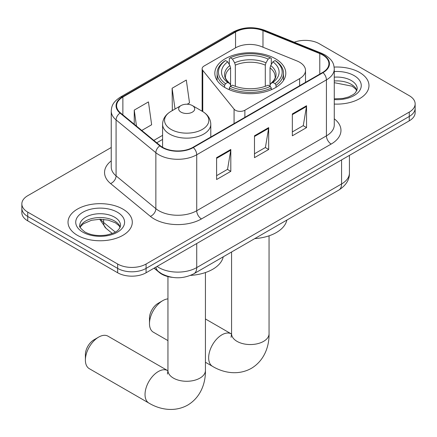 <?xml version="1.0" encoding="UTF-8"?>
<svg xmlns="http://www.w3.org/2000/svg" width="437" height="437" viewBox="0 0 437 437"><rect width="100%" height="100%" fill="white"/><g stroke="black" fill="none" stroke-linecap="round" stroke-linejoin="round"><path stroke-width="0.66" d="M299.624 62.234A20.086 11.597 0 0 0 296.942 60.934L261.304 46.53A20.086 11.597 0 0 0 235.587 47.83L204.095 66.009A6.697 3.867 0 0 0 202.134 68.74A6.697 3.867 0 0 0 202.763 70.373L234.074 109.141A6.697 3.867 0 0 0 244.873 110.244L299.624 78.633A20.086 11.597 0 0 0 305.507 70.433A20.086 11.597 0 0 0 299.624 62.234M275.397 58.733A35.479 20.484 0 0 0 236.734 54.292A35.479 20.484 0 0 0 214.829 73.214A35.479 20.484 0 0 0 225.224 87.7A35.479 20.484 0 0 0 263.888 92.141A35.479 20.484 0 0 0 285.793 73.214A35.479 20.484 0 0 0 275.397 58.733M172.156 277.331A20.086 11.597 180 0 1 159.456 272.59L154.075 268.16M111.244 147.493L27.733 195.71A20.086 11.597 0 0 0 21.85 203.904L21.85 212.655A20.086 11.597 0 0 0 27.733 220.849L117.673 272.775A20.086 11.597 0 0 0 146.073 272.775L409.267 120.825A20.086 11.597 0 0 0 415.15 112.626L415.15 108.25A20.086 11.597 0 0 1 409.267 116.45A20.086 11.597 0 0 0 415.15 108.25L415.15 103.88A20.086 11.597 0 0 0 409.267 95.681L319.327 43.755A20.086 11.597 0 0 0 294.227 42.214M21.85 203.904A20.086 11.597 0 0 0 27.733 212.103L117.673 264.03A20.086 11.597 0 0 0 146.073 264.03L146.073 268.405L409.267 116.45L146.073 268.405A20.086 11.597 0 0 1 117.673 268.405A20.086 11.597 0 0 0 146.073 268.405L146.073 272.775M27.733 212.103L27.733 216.479L117.673 268.405L27.733 216.479A20.086 11.597 0 0 1 21.85 208.28A20.086 11.597 0 0 0 27.733 216.479L27.733 220.849M359.564 72.449A32.136 18.551 0 0 0 334.141 67.085A32.136 18.551 0 0 1 359.564 72.449A32.136 18.551 0 0 1 368.975 85.57A32.136 18.551 0 0 0 359.564 72.449M122.879 209.099A32.136 18.551 0 0 0 87.859 205.079A32.136 18.551 0 0 0 68.025 222.22A32.136 18.551 0 0 0 77.436 235.335A32.136 18.551 0 0 0 112.456 239.356A32.136 18.551 0 0 0 132.291 222.22A32.136 18.551 0 0 0 122.879 209.099A32.136 18.551 0 0 0 87.859 205.079A32.136 18.551 0 0 0 68.025 222.22A32.136 18.551 0 0 0 77.436 235.335A32.136 18.551 0 0 0 112.456 239.356A32.136 18.551 0 0 0 132.291 222.22A32.136 18.551 0 0 0 122.879 209.099M322.643 54.958A21.424 12.367 180 0 1 328.914 63.704A21.424 12.367 180 0 1 322.643 72.449L192.935 147.335A21.424 12.367 180 0 1 160.242 145.679L120.47 112.888A21.424 12.367 180 0 1 116.597 105.798A21.424 12.367 180 0 1 122.873 97.052L235.548 31.999A21.424 12.367 180 0 1 262.981 30.612L319.78 53.571A21.424 12.367 180 0 1 322.643 54.958M323.019 54.74A21.959 12.678 0 0 0 320.086 53.319L263.293 30.361A21.959 12.678 0 0 0 235.172 31.781L122.491 96.834A21.959 12.678 0 0 0 120.033 113.068L159.805 145.86A21.959 12.678 0 0 0 193.318 147.553L323.019 72.668A21.959 12.678 0 0 0 323.019 54.74M216.605 157.664L216.605 179.531L230.807 171.331L230.807 149.465L216.605 157.664M216.605 175.652L227.546 169.338L230.752 150.191A5.353 3.092 -120 0 0 230.807 149.465M227.448 169.392L230.807 171.331M292.348 113.937L292.348 135.803L306.545 127.604L306.545 105.738L292.348 113.937M292.348 131.925L303.283 125.605L306.49 106.464A5.353 3.092 -120 0 0 306.545 105.738M303.185 125.665L306.545 127.604M254.476 135.803L254.476 157.664L268.679 149.465L268.679 127.604L254.476 135.803M254.476 153.786L265.412 147.471L268.618 128.331A5.353 3.092 -120 0 0 268.679 127.604M265.319 147.526L268.679 149.465M334.272 104.061A32.136 18.551 0 0 0 368.975 85.57A32.136 18.551 0 0 1 334.272 104.061M146.073 264.03L409.267 112.08A20.086 11.597 0 0 0 415.15 103.88M141.774 130.455L151.644 124.758L148.443 101.914L134.241 110.113L134.241 124.245M187.211 104.225L189.516 102.892L186.309 80.047L172.112 88.247L172.336 109.982M172.97 110.217L172.112 109.895M172.112 88.247L175.024 109.026M134.241 110.113L136.481 126.091M149.481 323.615L149.481 318.147A12.05 6.959 -60 0 1 158.003 303.393L162.739 300.656A18.742 10.821 120 0 0 149.481 323.615A18.742 10.821 120 0 0 153.365 332.196L167.945 340.614M224.585 87.324L224.585 85.335L225.536 83.691A31.868 18.398 0 0 1 225.536 60.552L227.726 61.819A28.787 16.617 0 0 0 227.726 82.429L229.889 83.658L230.589 85.188L230.589 86.242M230.589 85.188L230.589 67.882L229.889 65.545L227.726 61.819M229.316 64.561L229.316 58.361L230.272 57.821A31.868 18.398 0 0 1 270.35 57.821L268.16 59.082A28.787 16.617 0 0 0 232.462 59.082L234.625 62.813L235.325 65.146L235.325 86.313M265.297 86.313L265.297 65.146L265.996 62.813L268.16 59.082M254.738 238.624A36.817 21.26 0 0 0 286.863 220.073M229.316 88.066A33.207 19.168 0 0 0 271.301 88.066L270.35 86.428A31.868 18.398 0 0 1 230.272 86.428L229.316 88.066L229.316 89.727M271.301 89.727L271.301 88.066M225.536 60.552L224.585 61.093A33.207 19.168 0 0 0 217.107 73.214A33.207 19.168 0 0 0 224.585 85.335M270.35 57.821L271.301 58.361L271.301 64.561M230.272 86.428L232.462 85.16A28.787 16.617 0 0 0 268.16 85.16L270.35 86.428M227.726 82.429L225.536 83.691M232.462 59.082L230.272 57.821M229.889 65.545A25.75 14.869 0 0 0 229.889 83.658L230.009 83.74C226.355 80.2 224.864 77.797 225.541 76.535A24.767 14.301 0 0 1 230.589 67.882M276.037 85.335A33.207 19.168 0 0 0 283.515 73.214A33.207 19.168 0 0 0 276.037 61.093L275.086 60.552A31.868 18.398 0 0 1 275.086 83.691L276.037 85.335L276.037 87.324M275.086 83.691L272.896 82.429A28.787 16.617 0 0 0 272.896 61.819L275.086 60.552M272.896 61.819L270.732 65.545L270.033 67.882L270.033 85.188L270.732 83.658L272.896 82.429M270.033 67.882A24.767 14.301 0 0 1 275.081 76.535C275.752 77.808 274.261 80.206 270.607 83.74L270.732 83.658A25.75 14.869 0 0 0 270.732 65.545M270.033 86.242L270.033 85.188M167.945 298.881A18.742 10.821 120 0 0 162.739 300.656L158.003 303.393M85.39 360.072L85.39 354.604A12.05 6.959 -60 0 1 93.911 339.849L98.642 337.113A18.742 10.821 120 0 0 85.39 360.072A18.742 10.821 120 0 0 89.268 368.653L148.913 403.089A18.742 10.821 -60 0 1 146.04 388.067A18.742 10.821 -60 0 1 158.287 371.548A18.742 10.821 -60 0 1 167.661 370.62L167.945 370.784M181.011 112.134A8.035 4.638 0 0 0 192.367 112.134A8.035 4.638 0 0 0 192.367 105.574L202.342 111.331A22.14 12.782 0 0 1 202.342 129.407A22.14 12.782 0 0 1 171.036 129.407A22.14 12.782 0 0 1 171.036 111.331C165.585 114.57 162.766 118.869 162.591 124.234A24.101 13.913 0 0 0 169.649 134.077A24.101 13.913 0 0 0 195.913 137.092A24.101 13.913 0 0 0 210.787 124.234C210.612 118.869 207.799 114.57 202.342 111.331L192.367 105.574A8.035 4.638 0 0 0 181.011 105.574A8.035 4.638 0 0 0 181.011 112.134M190.505 275.392A36.817 21.26 0 0 0 223.241 256.803M167.661 370.62L108.015 336.184A18.742 10.821 120 0 0 98.642 337.113L93.911 339.849M159.456 272.306L159.456 272.59M202.763 70.373L202.763 111.577M234.074 109.141L234.074 123.584M244.873 110.244L244.873 117.351M299.624 78.633L299.624 85.739M157.058 266.439A26.777 15.459 0 0 0 158.855 267.586A26.777 15.459 0 0 0 196.726 267.586L341.576 183.955A26.777 15.459 0 0 0 349.42 173.025C349.616 179.667 346.077 185.359 338.801 190.084L193.952 273.715A13.389 7.729 60 0 0 196.726 267.586L196.726 243.535M341.576 159.904L341.576 183.955A13.389 7.729 60 0 1 338.801 190.084M155.971 267.062A13.389 8.953 129.5 0 0 158.303 271.415L154.239 268.067M409.267 120.825L409.267 112.08M117.673 272.775L117.673 264.03M100.63 219.243A26.777 15.459 0 0 0 103.607 222.444L103.607 219.396M112.282 233.473L106.06 228.338A13.389 8.953 129.5 0 1 103.607 222.444L115.281 232.069M334.272 118.793A33.474 19.326 180 0 1 331.164 144.057L201.457 218.937A6.697 3.867 60 0 1 196.726 210.738L326.428 135.858A26.777 15.459 0 0 0 334.272 124.922L334.272 68.953A26.777 15.459 180 0 1 326.428 79.884A6.697 3.867 -120 0 0 323.019 72.668M201.457 218.937A33.474 19.326 180 0 1 154.124 218.937A33.474 19.326 180 0 1 150.372 216.359L110.599 183.567A33.474 19.326 180 0 1 111.244 160.887M158.855 210.738A26.777 15.459 0 0 0 196.726 210.738L196.726 154.769A26.777 15.459 180 0 1 155.856 152.704L116.084 119.913A26.777 15.459 180 0 1 111.244 111.042L111.244 167.016A26.777 15.459 0 0 0 116.084 175.882L155.856 208.673A26.777 15.459 0 0 0 158.855 210.738M334.272 68.953C333.841 64.354 333.415 60.525 325.041 54.953L321.523 53.248A6.697 3.135 112 0 0 320.086 53.319M321.523 53.248L264.724 30.284C253.635 26.362 243.109 26.93 233.15 31.994A6.697 3.867 60 0 1 235.172 31.781M122.491 96.834A6.697 3.867 -120 0 0 120.47 97.047C112.353 102.373 111.615 106.377 111.244 111.042M120.033 113.068A6.697 4.479 129.5 0 0 116.084 119.913L116.084 175.882A6.697 4.479 -50.5 0 1 110.599 183.567M264.724 30.284A6.697 3.135 112 0 0 263.293 30.361M159.805 145.86A6.697 4.479 129.5 0 0 155.856 152.704L155.856 208.673A6.697 4.479 -50.5 0 1 150.372 216.359M193.318 147.553A6.697 3.867 60 0 1 196.726 154.769L326.428 79.884L326.428 135.858A6.697 3.867 60 0 0 331.164 144.057M122.873 97.052L122.873 114.871M319.78 53.571L319.78 74.099M262.981 30.612L262.981 47.207M235.548 31.999L235.548 47.852M162.591 135.339L153.829 140.397M254.476 136.491L268.618 128.331M292.348 114.631L306.49 106.464M216.605 158.358L230.752 150.191M356.909 90.535A20.402 11.783 0 0 0 351.272 84.346A20.402 11.783 0 0 0 334.272 80.987M334.272 98.844L343.072 98.412L348.622 96.954L353.462 94.474L355.576 92.611L357.248 88.848A20.402 11.783 0 0 0 351.272 80.517A20.402 11.783 0 0 0 334.272 77.163M334.272 99.592A24.423 14.099 0 0 0 358.881 91.644A24.423 14.099 0 0 0 354.112 75.601A24.423 14.099 0 0 0 334.272 71.548M269.055 235.816L269.055 333.726A18.742 10.821 180 0 1 263.566 341.379A18.742 10.821 180 0 1 237.056 341.379A18.742 10.821 180 0 1 231.566 333.726L231.064 337.32M269.055 333.726C269.301 346.028 264.527 360.492 251.362 368.347C237.985 375.82 223.072 372.723 212.535 366.359A18.742 10.821 -60 0 1 209.662 351.337A18.742 10.821 -60 0 1 221.909 334.818A18.742 10.821 -60 0 1 231.282 333.89L231.561 334.054M265.297 65.146A24.767 14.301 0 0 0 235.325 65.146M265.996 62.813A25.75 14.869 0 0 0 234.625 62.813M205.434 272.546L205.434 370.456A18.742 10.821 180 0 1 199.944 378.109A18.742 10.821 180 0 1 173.434 378.109A18.742 10.821 180 0 1 167.945 370.456L167.442 374.05M120.224 227.18A20.402 11.783 0 0 0 114.587 220.991A20.402 11.783 0 0 0 94.102 218.074A20.402 11.783 0 0 0 80.091 227.18M114.587 217.167A20.402 11.783 0 0 0 92.349 214.616A20.402 11.783 0 0 0 79.752 225.497C78.682 226.126 80.397 228.294 84.898 231.987C90.781 235.204 97.948 236.231 106.388 235.062C113.877 233.238 119.001 231.747 120.563 225.497A20.402 11.783 0 0 0 114.587 217.167M82.888 232.189A24.423 14.099 0 0 0 117.427 232.189A24.423 14.099 0 0 0 117.427 212.245A24.423 14.099 0 0 0 82.888 212.245A24.423 14.099 0 0 0 82.888 232.189M202.134 68.74L202.134 111.211M305.507 70.433L305.507 82.342M193.952 273.715C183.179 279.128 172.402 279.128 161.63 273.715L158.303 271.415M349.42 173.025L349.42 155.375M106.06 228.338L99.685 219.243M233.15 31.994L120.47 97.047M162.591 139.414L156.741 142.795M356.811 90.759L355.576 88.913L352.102 86.182L334.272 82.68M212.535 366.359L205.434 362.257M217.107 80.435L217.107 73.214M283.515 80.435L283.515 73.214M231.282 333.89L205.434 318.966M231.566 251.996L231.566 333.726M205.434 370.456C205.68 382.757 200.911 397.222 187.741 405.077C174.363 412.55 159.45 409.453 148.913 403.089M210.787 137.027L210.787 124.234M162.591 147.302L162.591 124.234M181.011 105.574L171.036 111.331M167.945 276.588L167.945 370.456M120.126 227.409L118.891 225.563L115.417 222.832L108.239 220.128L100.139 219.243L91.508 220.264L83.451 223.766L81.118 225.929L80.19 227.409"/></g></svg>
